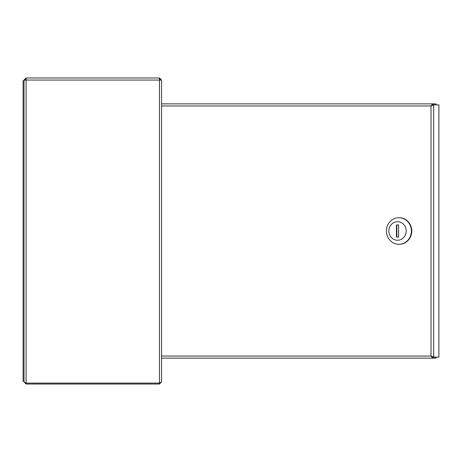 <?xml version="1.0" encoding="UTF-8"?>
<svg xmlns="http://www.w3.org/2000/svg" width="462" height="462" viewBox="0 0 462 462"><rect width="100%" height="100%" fill="white"/><g stroke="black" fill="none" stroke-linecap="round" stroke-linejoin="round"><path stroke-width="0.69" d="M161.561 362.988L161.561 381.941L159.477 384.02L159.477 383.096L26.103 383.096L24.024 381.941L26.103 384.02L26.103 383.096L159.477 383.096L161.561 381.941L161.561 80.059L159.477 77.98L159.477 80.059L161.561 80.065L160.632 80.059L159.477 78.904M24.948 80.174L26.103 78.904M24.948 80.059L24.024 80.059L26.103 77.98L26.103 80.059L24.024 80.261L24.024 381.941L24.024 80.261M26.103 77.98L159.477 77.98M26.103 384.02L159.477 384.02M24.024 80.752L23.1 80.752L23.1 381.248L24.024 381.248M435.978 103.869L435.978 104.793L432.738 104.793L431.335 105.948L432.813 104.874L433.679 104.874L431.017 105.948L432.738 103.869L435.978 103.869M431.173 103.869L426.322 103.869M161.561 103.869L432.738 103.869L432.738 104.793M432.738 358.131L161.561 358.131L432.738 358.131L432.738 357.207L435.978 357.207L435.978 358.131L432.738 358.131L431.017 356.052L433.679 357.126L438.9 357.126L438.9 104.874L432.813 104.874M433.679 104.874L433.679 357.126L432.813 357.126L431.335 356.052L432.738 357.207M431.173 358.131L426.322 358.131M398.608 224.93L396.835 224.93L396.835 237.07L398.608 237.07L398.608 224.93L396.436 224.93L396.436 237.07L398.608 237.07M388.837 231A9.246 8.686 -90 0 0 401.871 239.01A9.246 8.686 -90 0 0 401.871 222.99A9.246 8.686 -90 0 0 388.837 231M386.417 231A13.288 12.491 90 0 1 398.908 217.712A13.288 12.491 90 0 1 411.399 231A13.288 12.491 90 0 1 398.908 244.288A13.288 12.491 90 0 1 386.417 231M398.908 217.712L399.301 217.712A13.288 12.491 90 0 1 411.792 231A13.288 12.491 90 0 1 399.301 244.288L398.908 244.288M159.477 383.096L159.477 80.059L26.103 80.059L26.103 383.096M161.561 105.948L431.017 105.948L431.017 356.052L161.561 356.052M433.679 357.126L432.813 357.126"/></g></svg>
